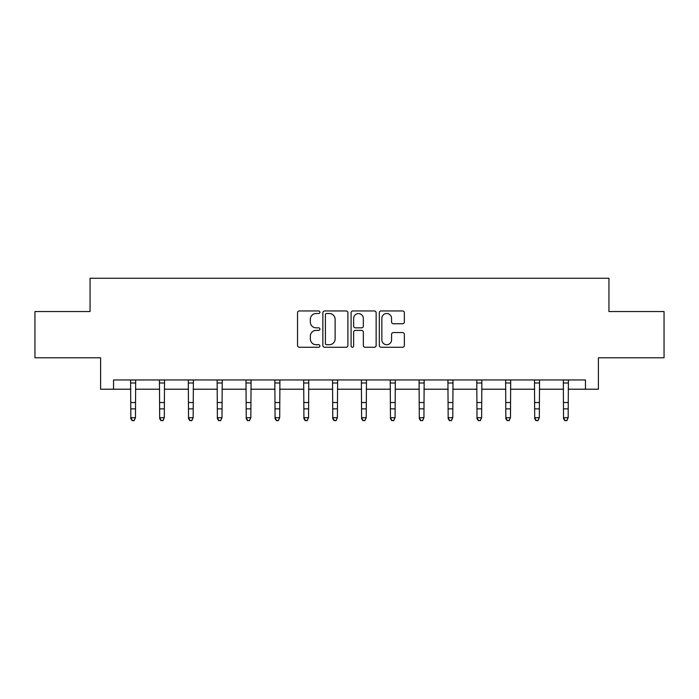 <?xml version="1.0" encoding="UTF-8"?>
<svg xmlns="http://www.w3.org/2000/svg" width="699" height="699" viewBox="0 0 699 699"><rect width="100%" height="100%" fill="white"/><g stroke="black" fill="none" stroke-linecap="round" stroke-linejoin="round"><path stroke-width="1.05" d="M319.915 312.226A1.267 1.267 0 0 0 318.639 310.959L299.355 310.959A1.817 1.817 0 0 0 297.538 312.776L297.538 345.446A1.817 1.817 0 0 0 299.355 347.263L318.639 347.263A1.267 1.267 0 0 0 319.915 345.988A1.267 1.267 0 0 0 318.639 344.721L316.149 344.721A5.81 5.81 0 0 1 310.339 338.91L310.339 336.184A5.81 5.81 0 0 1 316.149 330.382L318.639 330.382A1.267 1.267 0 0 0 319.915 329.107A1.267 1.267 0 0 0 318.639 327.84L316.149 327.84A5.81 5.81 0 0 1 310.339 322.029L310.339 319.312A5.81 5.81 0 0 1 316.149 313.502L318.639 313.502A1.267 1.267 0 0 0 319.915 312.226M402.545 323.751A1.817 1.817 0 0 0 404.363 321.942L404.363 312.776A1.817 1.817 0 0 0 402.545 310.959L381.13 310.959A1.817 1.817 0 0 0 379.312 312.776L379.312 345.446A1.817 1.817 0 0 0 381.13 347.263L402.545 347.263A1.817 1.817 0 0 0 404.363 345.446L404.363 334.375A1.817 1.817 0 0 0 402.545 332.558L393.38 332.558A1.817 1.817 0 0 0 391.562 334.375L391.562 339.863A4.858 4.858 0 0 1 386.713 344.721A4.858 4.858 0 0 1 381.855 339.863L381.855 318.351A4.858 4.858 0 0 1 386.713 313.502A4.858 4.858 0 0 1 391.562 318.351L391.562 321.942A1.817 1.817 0 0 0 393.38 323.751L402.545 323.751M113.544 389.212L113.544 379.959L585.456 379.959L585.456 389.212L598.405 389.212L598.405 357.774L664.05 357.774L664.05 311.544L608.943 311.544L608.943 278.254L90.057 278.254L90.057 311.544L34.95 311.544L34.95 357.774L100.595 357.774L100.595 389.212L130.835 389.212M347.91 312.776A1.817 1.817 0 0 0 346.092 310.959L324.677 310.959A1.817 1.817 0 0 0 322.859 312.776L322.859 345.446A1.817 1.817 0 0 0 324.677 347.263L346.092 347.263A1.817 1.817 0 0 0 347.91 345.446L347.91 312.776M352.908 310.959L374.323 310.959A1.817 1.817 0 0 1 376.141 312.776L376.141 345.446A1.817 1.817 0 0 1 374.323 347.263L365.158 347.263A1.817 1.817 0 0 1 363.34 345.446L363.34 332.191A1.817 1.817 0 0 0 361.523 330.382L355.442 330.382A1.817 1.817 0 0 0 353.633 332.191L353.633 345.988A1.267 1.267 0 0 1 352.357 347.263A1.267 1.267 0 0 1 351.09 345.988L351.09 312.776A1.817 1.817 0 0 1 352.908 310.959M135.457 389.212L159.678 389.212M164.3 389.212L188.529 389.212M193.151 389.212L217.372 389.212M221.994 389.212L246.223 389.212M250.845 389.212L275.065 389.212M279.696 389.212L303.916 389.212M308.539 389.212L332.768 389.212M337.39 389.212L361.61 389.212M366.232 389.212L390.461 389.212M395.084 389.212L419.304 389.212M423.935 389.212L448.155 389.212M452.777 389.212L477.006 389.212M481.628 389.212L505.849 389.212M510.471 389.212L534.7 389.212M539.322 389.212L563.543 389.212M568.165 389.212L585.456 389.212M326.678 313.502A1.267 1.267 0 0 0 325.402 314.768L325.402 343.445A1.267 1.267 0 0 0 326.678 344.721L329.308 344.721A5.81 5.81 0 0 0 335.118 338.91L335.118 319.312A5.81 5.81 0 0 0 329.308 313.502L326.678 313.502M363.34 318.447A4.858 4.858 0 0 0 358.482 313.589A4.858 4.858 0 0 0 353.633 318.447L353.633 326.022A1.817 1.817 0 0 0 355.442 327.84L361.523 327.84A1.817 1.817 0 0 0 363.34 326.022L363.34 318.447M130.599 379.959L130.835 417.679L135.457 417.679L134.068 420.746L132.216 420.335L134.068 420.746M134.068 420.335L135.457 417.679L135.685 379.959M132.216 420.746L130.835 418.71L130.835 417.679L132.216 420.335M159.442 379.959L159.678 417.679L164.3 417.679L162.919 420.746L161.067 420.335L162.919 420.746M162.919 420.335L164.3 417.679L164.536 379.959M161.067 420.746L159.678 418.71L159.678 417.679L161.067 420.335M188.293 379.959L188.529 417.679L193.151 417.679L191.762 420.746L189.91 420.335L191.762 420.746M191.762 420.335L193.151 417.679L193.387 379.959M189.91 420.746L188.529 418.71L188.529 417.679L189.91 420.335M217.136 379.959L217.372 417.679L221.994 417.679L220.613 420.746L218.761 420.335L220.613 420.746M220.613 420.335L221.994 417.679L222.23 379.959M218.761 420.746L217.372 418.71L217.372 417.679L218.761 420.335M245.987 379.959L246.223 417.679L250.845 417.679L249.456 420.746L247.612 420.335L249.456 420.746M249.456 420.335L250.845 417.679L251.081 379.959M247.612 420.746L246.223 418.71L246.223 417.679L247.612 420.335M274.838 379.959L275.065 417.679L279.696 417.679L278.307 420.746L276.454 420.335L278.307 420.746M278.307 420.335L279.696 417.679L279.923 379.959M276.454 420.746L275.065 418.71L275.065 417.679L276.454 420.335M303.681 379.959L303.916 417.679L308.539 417.679L307.149 420.746L305.306 420.335L307.149 420.746M307.149 420.335L308.539 417.679L308.775 379.959M305.306 420.746L303.916 418.71L303.916 417.679L305.306 420.335M332.532 379.959L332.768 417.679L337.39 417.679L336.001 420.746L334.148 420.335L336.001 420.746M336.001 420.335L337.39 417.679L337.626 379.959M334.148 420.746L332.768 418.71L332.768 417.679L334.148 420.335M361.374 379.959L361.61 417.679L366.232 417.679L364.852 420.746L362.999 420.335L364.852 420.746M364.852 420.335L366.232 417.679L366.468 379.959M362.999 420.746L361.61 418.71L361.61 417.679L362.999 420.335M390.225 379.959L390.461 417.679L395.084 417.679L393.694 420.746L391.851 420.335L393.694 420.746M393.694 420.335L395.084 417.679L395.319 379.959M391.851 420.746L390.461 418.71L390.461 417.679L391.851 420.335M419.077 379.959L419.304 417.679L423.935 417.679L422.546 420.746L420.693 420.335L422.546 420.746M422.546 420.335L423.935 417.679L424.162 379.959M420.693 420.746L419.304 418.71L419.304 417.679L420.693 420.335M447.919 379.959L448.155 417.679L452.777 417.679L451.388 420.746L449.544 420.335L451.388 420.746M451.388 420.335L452.777 417.679L453.013 379.959M449.544 420.746L448.155 418.71L448.155 417.679L449.544 420.335M476.77 379.959L477.006 417.679L481.628 417.679L480.239 420.746L478.387 420.335L480.239 420.746M480.239 420.335L481.628 417.679L481.864 379.959M478.387 420.746L477.006 418.71L477.006 417.679L478.387 420.335M505.613 379.959L505.849 417.679L510.471 417.679L509.09 420.746L507.238 420.335L509.09 420.746M509.09 420.335L510.471 417.679L510.707 379.959M507.238 420.746L505.849 418.71L505.849 417.679L507.238 420.335M534.464 379.959L534.7 417.679L539.322 417.679L537.933 420.746L536.081 420.335L537.933 420.746M537.933 420.335L539.322 417.679L539.558 379.959M536.081 420.746L534.7 418.71L534.7 417.679L536.081 420.335M563.315 379.959L563.543 417.679L568.165 417.679L566.784 420.746L564.932 420.335L566.784 420.746M566.784 420.335L568.165 417.679L568.401 379.959M564.932 420.746L563.543 418.71L563.543 417.679L564.932 420.335M135.676 380.003L130.608 380.003M135.457 402.519L130.835 402.519M135.457 408.871L130.835 408.871M135.457 383L130.835 383M164.518 380.003L159.459 380.003M164.3 402.519L159.678 402.519M164.3 408.871L159.678 408.871M164.3 383L159.678 383M193.37 380.003L188.311 380.003M193.151 402.519L188.529 402.519M193.151 408.871L188.529 408.871M193.151 383L188.529 383M222.221 380.003L217.153 380.003M221.994 402.519L217.372 402.519M221.994 408.871L217.372 408.871M221.994 383L217.372 383M251.063 380.003L246.004 380.003M250.845 402.519L246.223 402.519M250.845 408.871L246.223 408.871M250.845 383L246.223 383M279.915 380.003L274.847 380.003M279.696 402.519L275.065 402.519M279.696 408.871L275.065 408.871M279.696 383L275.065 383M308.757 380.003L303.698 380.003M308.539 402.519L303.916 402.519M308.539 408.871L303.916 408.871M308.539 383L303.916 383M337.608 380.003L332.549 380.003M337.39 402.519L332.768 402.519M337.39 408.871L332.768 408.871M337.39 383L332.768 383M366.451 380.003L361.392 380.003M366.232 402.519L361.61 402.519M366.232 408.871L361.61 408.871M366.232 383L361.61 383M395.302 380.003L390.243 380.003M395.084 402.519L390.461 402.519M395.084 408.871L390.461 408.871M395.084 383L390.461 383M424.153 380.003L419.085 380.003M423.935 402.519L419.304 402.519M423.935 408.871L419.304 408.871M423.935 383L419.304 383M452.996 380.003L447.937 380.003M452.777 402.519L448.155 402.519M452.777 408.871L448.155 408.871M452.777 383L448.155 383M481.847 380.003L476.779 380.003M481.628 402.519L477.006 402.519M481.628 408.871L477.006 408.871M481.628 383L477.006 383M510.689 380.003L505.63 380.003M510.471 402.519L505.849 402.519M510.471 408.871L505.849 408.871M510.471 383L505.849 383M539.541 380.003L534.482 380.003M539.322 402.519L534.7 402.519M539.322 408.871L534.7 408.871M539.322 383L534.7 383M568.392 380.003L563.324 380.003M568.165 402.519L563.543 402.519M568.165 408.871L563.543 408.871M568.165 383L563.543 383"/></g></svg>
